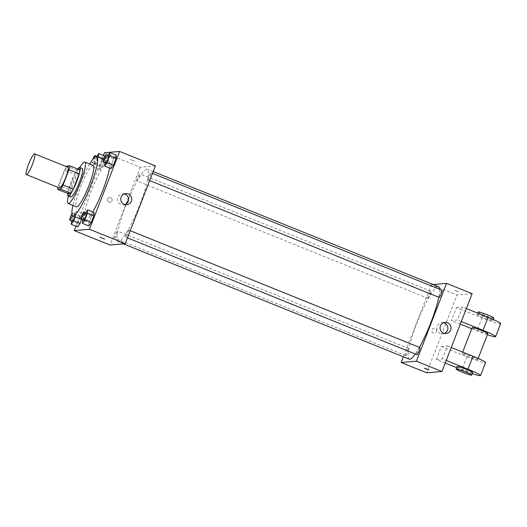 <?xml version="1.0" encoding="UTF-8"?>
<svg xmlns="http://www.w3.org/2000/svg" width="527" height="527" viewBox="0 0 527 527"><rect width="100%" height="100%" fill="white"/><g stroke="black" fill="none" stroke-linecap="round" stroke-linejoin="round"><path stroke-width="0.4" stroke-dasharray="2.63 1.98" d="M59.558 187.981A11.166 1.818 112 0 1 62.048 176.94A11.166 1.818 112 0 1 67.911 167.27M67.937 193.547A15 2.444 112 0 1 68.721 189.555L74.623 174.332L64.406 170.208A15 2.444 112 0 1 66.395 166.657M64.406 170.208L58.504 185.432A15 2.444 112 0 0 58.042 187.368M68.721 189.555L58.504 185.432M74.623 174.332A15 2.444 112 0 1 76.995 170.201L66.777 166.077M79.966 169.944L76.995 170.201M77.7 169.029A15.355 2.503 -68 0 0 71.165 181.986A15.355 2.503 -68 0 0 67.825 193.501M70.763 197.012A15.355 2.503 112 0 1 73.714 183.014A15.355 2.503 112 0 1 82.252 168.535M79.794 167.546A22.332 3.643 -68 0 0 72.449 183.126A22.332 3.643 -68 0 0 68.306 196.024M93.16 165.412A22.332 3.643 -68 0 0 80.75 186.472A22.332 3.643 -68 0 0 76.448 206.834M89.676 164.009A32.107 5.237 -68 0 0 78.978 186.624A32.107 5.237 -68 0 0 72.963 205.431M92.778 211.933A32.107 5.237 112 0 1 85.367 220.853A32.107 5.237 112 0 1 84.926 220.793A32.107 5.237 112 0 1 91.112 191.525A32.107 5.237 112 0 1 108.951 161.249A32.107 5.237 112 0 1 109.524 168.034M105.064 156.124L102.62 159.589L100.005 166.328L99.84 169.602L102.284 166.137L104.899 159.398L105.064 156.124L102.62 159.589L100.005 166.328L99.84 169.602L102.284 166.137L104.899 159.398L105.025 156.104M107.87 155.419L107.422 156.051L113.812 158.627L116.256 155.162L113.812 158.627L111.197 165.366L111.032 168.64L111.197 165.366L104.814 162.79M103.391 155.445L75.941 226.202M75.216 216.874L76.296 214.1L82.68 216.676L81.606 219.456L82.68 216.676L82.851 213.402L80.4 216.867L77.785 223.613L77.621 226.88L77.785 223.613L71.402 221.03M85.657 212.697L85.209 213.33L91.593 215.905L94.043 212.44L91.593 215.905L88.977 222.644L88.813 225.918L88.977 222.644L82.594 220.069M155.393 165.88L140.189 167.191L104.432 152.764M140.189 167.191L110.005 245.015M108.891 202.19A2.444 2.404 85.1 0 0 112.165 199.713A2.444 2.404 85.1 0 0 107.396 199.562A2.444 2.404 85.1 0 0 109.978 202.355A2.444 2.404 85.1 0 0 112.165 199.713A2.444 2.404 85.1 0 0 107.396 199.562A2.444 2.404 85.1 0 0 108.891 202.19M118.615 241.768A39.084 6.377 112 0 1 118.074 241.695A39.084 6.377 112 0 1 126.79 203.066A39.084 6.377 112 0 1 147.323 169.207A39.084 6.377 112 0 1 139.207 206.34A39.084 6.377 112 0 1 118.615 241.768M148.015 179.911A3.854 0.626 112 0 1 147.962 179.898A3.854 0.626 112 0 1 148.818 176.09A3.854 0.626 112 0 1 150.847 172.757A3.854 0.626 112 0 1 150.043 176.413A3.854 0.626 112 0 1 148.015 179.911M136.822 180.873A3.854 0.626 112 0 1 136.77 180.866A3.854 0.626 112 0 1 137.626 177.059A3.854 0.626 112 0 1 139.655 173.719A3.854 0.626 112 0 1 138.851 177.382A3.854 0.626 112 0 1 136.822 180.873M114.603 238.151A3.854 0.626 112 0 1 114.55 238.145A3.854 0.626 112 0 1 115.413 234.337A3.854 0.626 112 0 1 117.435 230.997A3.854 0.626 112 0 1 116.638 234.66A3.854 0.626 112 0 1 114.603 238.151M128.575 230.029A3.854 0.626 -68 0 0 126.546 233.52A3.854 0.626 -68 0 0 125.742 237.183A3.854 0.626 -68 0 0 127.771 233.843A3.854 0.626 -68 0 0 128.628 230.035A3.854 0.626 -68 0 0 128.575 230.029M130.235 159.45L134.741 161.236L130.228 159.45M100.005 237.295L104.557 239.06M125.13 204.588A5.586 5.487 -94.9 0 1 117.653 198.58A5.586 5.487 -94.9 0 1 124.214 193.936M409.262 359.177A39.084 6.377 112 0 1 417.977 320.548A39.084 6.377 112 0 1 438.51 286.688M439.623 289.27A39.084 6.377 112 0 1 438.78 297.241M419.413 347.359A39.084 6.377 112 0 1 415.289 354.006M419.762 347.51A3.854 0.626 -68 0 0 417.733 351.008A3.854 0.626 -68 0 0 416.929 354.664M428.01 298.354A3.854 0.626 112 0 1 427.957 298.348A3.854 0.626 112 0 1 428.813 294.54A3.854 0.626 112 0 1 430.842 291.207A3.854 0.626 112 0 1 430.039 294.863A3.854 0.626 112 0 1 428.01 298.354M405.79 355.633A3.854 0.626 112 0 1 405.737 355.626A3.854 0.626 112 0 1 406.6 351.819A3.854 0.626 112 0 1 408.623 348.485A3.854 0.626 112 0 1 407.826 352.141A3.854 0.626 112 0 1 405.79 355.633M439.149 297.386A3.854 0.626 112 0 1 440.005 293.579A3.854 0.626 112 0 1 442.034 290.239M431.376 284.679L403.399 356.812L431.376 284.679L433.141 284.527L431.376 284.679L456.916 294.982L426.732 372.806M85.209 213.33L82.693 219.812M83.602 220.174A3.854 0.626 112 0 1 84.458 216.366A3.854 0.626 112 0 1 86.481 213.033M91.593 215.905L88.977 222.644M107.422 156.051L104.913 162.533M105.815 162.896A3.854 0.626 112 0 1 106.678 159.088A3.854 0.626 112 0 1 108.7 155.748M113.812 158.627L111.197 165.366M76.296 214.1L76.461 210.826L74.017 214.291L71.501 220.773M72.41 221.136A3.854 0.626 112 0 1 73.266 217.328A3.854 0.626 112 0 1 75.289 213.995A3.854 0.626 112 0 1 74.834 216.722M82.68 216.676L82.851 213.402L76.461 210.826M82.851 213.402L80.4 216.867L74.017 214.291M80.4 216.867L77.785 223.613M71.883 213.87A3.854 0.626 112 0 1 72.739 212.961A3.854 0.626 112 0 1 72.344 215.517M96.724 156.321L93.622 163.752L93.45 167.026L95.901 163.561L98.444 157.006M94.676 163.864A3.854 0.626 112 0 1 94.623 163.857A3.854 0.626 112 0 1 95.486 160.05A3.854 0.626 112 0 1 97.508 156.717A3.854 0.626 112 0 1 96.711 160.373A3.854 0.626 112 0 1 94.676 163.864M102.62 159.589L96.23 157.013M100.005 166.328L93.622 163.752M99.84 169.602L93.45 167.026M102.284 166.137L95.901 163.561M104.899 159.398L103.786 158.943M94.906 157.053A3.854 0.626 112 0 1 93.516 160.801A3.854 0.626 112 0 1 92.126 162.836A3.854 0.626 112 0 1 92.073 162.83A3.854 0.626 112 0 1 92.805 159.332M428.952 369.947L424.393 368.175M443.497 322.761A5.586 5.487 85.1 0 0 436.903 328.69A5.586 5.487 85.1 0 0 444.413 333.413M457.304 291.2L454.584 290.351L459.136 292.123L454.584 290.357L457.304 291.2M472.126 293.677L456.916 294.982M436.396 331.707A2.444 2.404 85.1 0 0 433.952 328.367A2.444 2.404 85.1 0 0 431.771 331.009A2.444 2.404 85.1 0 0 436.396 331.707A2.444 2.404 -94.9 0 1 431.771 331.009A2.444 2.404 -94.9 0 1 433.952 328.367A2.444 2.404 -94.9 0 1 436.396 331.707M445.223 363.031L436.323 359.447L441.356 346.476L447.436 345.949L442.41 358.92L446.217 360.461M436.323 359.447L442.41 358.92M500.65 323.664A16.752 1.364 21.2 0 1 481.994 317.867L456.448 307.564L451.415 320.535L457.502 320.008L462.535 307.037L466.342 308.578M456.448 307.564L462.535 307.037M477.6 359.612A8.373 0.679 21.2 0 1 469.056 356.904A8.373 0.679 21.2 0 1 462.133 353.492A8.373 0.679 21.2 0 1 470.189 355.883A8.373 0.679 21.2 0 1 477.745 359.546A8.373 0.679 21.2 0 1 477.6 359.612M441.356 346.476L466.896 356.779A16.752 1.364 -158.8 0 0 485.558 362.576M447.436 345.949L451.25 347.491M487.811 333.604A8.373 0.679 21.2 0 1 487.666 333.67A8.373 0.679 21.2 0 1 479.115 330.963A8.373 0.679 21.2 0 1 472.192 327.544M461.316 321.549L457.502 320.008M487.383 334.704A16.752 1.364 21.2 0 1 476.961 330.837L471.737 328.729M460.315 324.118L451.415 320.535M472.719 372.517A8.373 0.679 21.2 0 1 472.574 372.582A8.373 0.679 21.2 0 1 464.023 369.875A8.373 0.679 21.2 0 1 457.1 366.463M472.291 373.617A16.752 1.364 21.2 0 1 461.869 369.75L456.645 367.642M477.37 314.514A8.373 0.679 21.2 0 1 485.92 317.221A8.373 0.679 21.2 0 1 492.844 320.633A8.373 0.679 21.2 0 1 484.787 318.242A8.373 0.679 21.2 0 1 477.225 314.573A8.373 0.679 21.2 0 1 477.37 314.514M478.233 311.984A8.373 0.679 -158.8 0 0 485.795 315.647A8.373 0.679 -158.8 0 0 493.845 318.038M466.896 356.779L461.869 369.75M481.994 317.867L476.961 330.837M108.951 161.249L103.72 159.134M84.926 220.793L82.667 219.884M123.568 204.963L126.73 204.687M122.607 193.837L125.775 193.567M153.192 171.571L147.323 169.207M123.443 243.863L118.074 241.695M125.742 237.183L127.468 237.875M128.628 230.035L130.255 230.694M430.842 291.207L139.655 173.719M427.957 298.348L136.77 180.866M408.623 348.485L117.435 230.997M405.737 355.626L114.55 238.145M152.474 173.416L150.847 172.757M149.688 180.596L147.962 179.898M75.289 213.995L72.739 212.961M97.508 156.717L96.454 156.288M94.623 163.857L92.073 162.83M445.058 322.386L441.889 322.656M446.013 333.512L442.851 333.782M477.745 359.546L478.173 358.446M462.133 353.492L462.673 352.095M477.765 313.183L477.225 314.573M493.265 319.533L492.844 320.633"/><path stroke-width="0.79" d="M26.502 174.602A11.166 1.818 112 0 1 26.35 174.582A11.166 1.818 112 0 1 28.84 163.548A11.166 1.818 112 0 1 34.71 153.871A11.166 1.818 112 0 1 32.391 164.477A11.166 1.818 112 0 1 26.502 174.602M34.71 153.871L67.911 167.27A11.166 1.818 112 0 1 65.592 177.876A11.166 1.818 112 0 1 59.709 188.001A11.166 1.818 112 0 1 59.558 187.981L26.35 174.582M69.748 165.821L79.966 169.944A15 2.444 112 0 1 79.182 173.936L73.279 189.16L63.062 185.036L68.965 169.819A15 2.444 112 0 0 69.748 165.821L66.777 166.077A15 2.444 112 0 0 66.395 166.657M73.279 189.16A15 2.444 112 0 1 70.908 193.29L67.937 193.547L57.72 189.424A15 2.444 112 0 1 58.042 187.368M57.72 189.424L60.691 189.167A15 2.444 112 0 0 63.062 185.036M70.908 193.29L60.691 189.167M67.825 193.501A15.355 2.503 -68 0 0 68.207 195.985A15.355 2.503 -68 0 0 76.27 182.685A15.355 2.503 -68 0 0 79.696 167.507A15.355 2.503 -68 0 0 77.7 169.029M79.696 167.507L82.252 168.535A15.355 2.503 112 0 1 79.063 183.126A15.355 2.503 112 0 1 70.974 197.045A15.355 2.503 112 0 1 70.763 197.012L68.207 195.985M79.182 173.936L68.965 169.819M68.306 196.024A22.332 3.643 -68 0 0 68.148 203.488A22.332 3.643 -68 0 0 79.88 184.14A22.332 3.643 -68 0 0 84.86 162.066A22.332 3.643 -68 0 0 79.794 167.546M68.148 203.488L76.448 206.834A22.332 3.643 -68 0 0 88.187 187.487A22.332 3.643 -68 0 0 93.16 165.412L84.86 162.066M72.963 205.431A32.107 5.237 -68 0 0 72.792 215.899A32.107 5.237 -68 0 0 89.662 188.086A32.107 5.237 -68 0 0 96.816 156.354A32.107 5.237 -68 0 0 89.676 164.009M109.524 168.034A32.107 5.237 112 0 1 92.778 211.933M104.913 162.533L104.642 166.064L111.032 168.64L113.476 165.175L116.092 158.429L116.256 155.162L109.873 152.586L107.87 155.419M75.941 226.202L74.241 230.589L89.452 229.278L119.636 151.453L104.432 152.764L103.391 155.445M71.501 220.773L71.237 224.304L77.621 226.88L80.071 223.415L81.606 219.456L80.071 223.415L73.681 220.839L75.216 216.874M82.693 219.812L82.429 223.343L88.813 225.918L91.263 222.453L93.872 215.714L94.043 212.44L87.653 209.865L85.657 212.697M119.636 151.453L155.393 165.88L125.209 243.705L110.005 245.015L74.241 230.589M125.209 243.705L89.452 229.278M124.24 204.318A5.586 5.487 -94.9 0 1 125.775 193.567A5.586 5.487 -94.9 0 1 131.724 198.659A5.586 5.487 -94.9 0 1 124.24 204.318M104.557 239.06L100.005 237.295M124.214 193.936A5.586 5.487 -94.9 0 1 125.13 204.588M415.289 354.006A39.084 6.377 112 0 1 409.802 359.256A39.084 6.377 112 0 1 409.262 359.177L123.443 243.863M153.192 171.571L438.51 286.688A39.084 6.377 112 0 1 439.623 289.27M438.78 297.241A39.084 6.377 112 0 1 419.413 347.359M127.468 237.875L416.929 354.664A3.854 0.626 -68 0 0 418.958 351.331A3.854 0.626 -68 0 0 419.815 347.524A3.854 0.626 -68 0 0 419.762 347.51M152.474 173.416L442.034 290.239A3.854 0.626 112 0 1 441.231 293.901A3.854 0.626 112 0 1 439.202 297.393A3.854 0.626 112 0 1 439.149 297.386L149.688 180.596M441.936 371.502L426.732 372.806L401.192 362.504L403.399 356.812L401.192 362.504L416.396 361.193L446.58 283.368L433.141 284.527L446.58 283.368L472.126 293.677L441.936 371.502L416.396 361.193L446.58 283.368M82.429 223.343L84.873 219.878L87.489 213.132L87.653 209.865M83.931 211.999L86.481 213.033A3.854 0.626 112 0 1 85.684 216.689A3.854 0.626 112 0 1 83.655 220.181A3.854 0.626 112 0 1 83.602 220.174L81.046 219.146A3.854 0.626 112 0 1 81.902 215.339A3.854 0.626 112 0 1 83.931 211.999A3.854 0.626 112 0 1 83.128 215.662A3.854 0.626 112 0 1 81.099 219.153A3.854 0.626 112 0 1 81.046 219.146M88.813 225.918L91.263 222.453L84.873 219.878M91.263 222.453L93.872 215.714L87.489 213.132M93.872 215.714L94.043 212.44M104.642 166.064L107.093 162.593L109.708 155.854L109.873 152.586M106.144 154.721L108.7 155.748A3.854 0.626 112 0 1 107.897 159.411A3.854 0.626 112 0 1 105.868 162.902A3.854 0.626 112 0 1 105.815 162.896L103.259 161.868A3.854 0.626 112 0 1 104.122 158.06A3.854 0.626 112 0 1 106.144 154.721A3.854 0.626 112 0 1 105.347 158.383A3.854 0.626 112 0 1 103.318 161.875A3.854 0.626 112 0 1 103.259 161.868M111.032 168.64L113.476 165.175L107.093 162.593M113.476 165.175L116.092 158.429L109.708 155.854M116.092 158.429L116.256 155.162M71.237 224.304L73.681 220.839M74.834 216.722A3.854 0.626 112 0 1 72.462 221.142A3.854 0.626 112 0 1 72.41 221.136L69.854 220.108A3.854 0.626 112 0 1 70.196 217.704A3.854 0.626 112 0 1 71.883 213.87M77.621 226.88L80.071 223.415M72.344 215.517A3.854 0.626 112 0 1 69.907 220.115A3.854 0.626 112 0 1 69.854 220.108M98.444 157.006L98.681 153.548L96.724 156.321M105.025 156.104L98.681 153.548M103.786 158.943L98.516 156.815M92.805 159.332A3.854 0.626 112 0 1 94.952 155.682A3.854 0.626 112 0 1 94.906 157.053M426.231 369.098L428.952 369.941L424.393 368.175L426.231 369.098M424.393 368.175L428.952 369.947M401.192 362.504L416.396 361.193M447.548 322.761A5.586 5.487 -94.9 0 1 446.013 333.512A5.586 5.487 -94.9 0 1 440.065 328.42A5.586 5.487 -94.9 0 1 447.548 322.761M444.413 333.413A5.586 5.487 85.1 0 0 443.497 322.761M451.25 347.491L472.982 356.259L467.95 369.229A16.752 1.364 21.2 0 1 480.525 375.547A16.752 1.364 21.2 0 1 472.291 373.617M480.525 375.547L485.558 362.576A16.752 1.364 -158.8 0 0 472.982 356.259M462.673 352.095L472.192 327.544A8.373 0.679 21.2 0 1 480.249 329.942A8.373 0.679 21.2 0 1 487.811 333.604L478.173 358.446M466.342 308.578L488.074 317.346L483.042 330.317L461.316 321.549M471.737 328.729L460.315 324.118M483.042 330.317A16.752 1.364 21.2 0 1 495.617 336.634A16.752 1.364 21.2 0 1 487.383 334.704M456.092 369.052L457.1 366.463A8.373 0.679 21.2 0 1 465.157 368.854A8.373 0.679 21.2 0 1 472.719 372.517L471.711 375.112A8.373 0.679 21.2 0 1 471.566 375.171A8.373 0.679 21.2 0 1 463.016 372.464A8.373 0.679 21.2 0 1 456.092 369.052A8.373 0.679 21.2 0 1 464.149 371.449A8.373 0.679 21.2 0 1 471.711 375.112M446.217 360.461L467.95 369.229M456.645 367.642L445.223 363.031M488.074 317.346A16.752 1.364 21.2 0 1 500.65 323.664L495.617 336.634M493.265 319.533L493.845 318.038A8.373 0.679 -158.8 0 0 486.928 314.626A8.373 0.679 -158.8 0 0 478.378 311.918A8.373 0.679 -158.8 0 0 478.233 311.984L477.765 313.183M103.72 159.134L96.816 156.354M82.667 219.884L72.792 215.899M130.255 230.694L419.815 347.524M96.454 156.288L94.952 155.682"/></g></svg>
